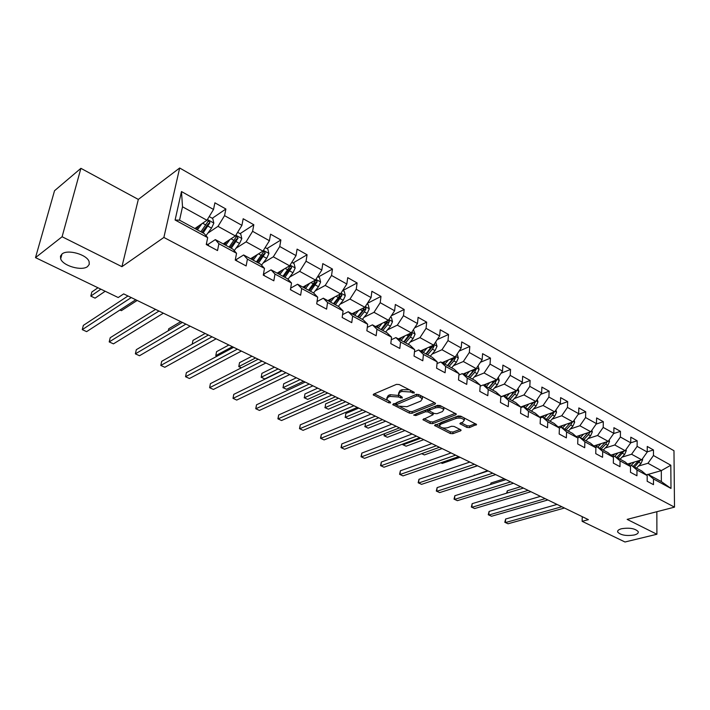 <?xml version="1.0" encoding="UTF-8"?>
<svg xmlns="http://www.w3.org/2000/svg" width="710" height="710" viewBox="0 0 710 710"><rect width="100%" height="100%" fill="white"/><g stroke="black" fill="none" stroke-linecap="round" stroke-linejoin="round"><path stroke-width="1.06" d="M414.232 393.109L414.17 392.231L399.197 384.545L396.473 384.367L373.629 394.139L373.194 394.831L388.681 402.801L390.527 402.925L390.429 402.073L386.63 399.411L388.059 397.209L389.95 396.411L398.479 396.979L402.259 398.061L402.18 397.201L398.39 394.529L399.872 392.248L401.807 391.441L410.424 392L414.232 393.109M621.534 528.728C618.552 529.553 617.274 530.663 617.7 532.065C620.709 535.198 626.238 536.174 634.278 534.985C637.323 534.177 638.636 533.059 638.21 531.63C635.175 528.48 629.61 527.512 621.534 528.728M62.036 253.976L60.465 256.159L60.669 258.83C62.888 265.913 81.89 271.3 87.596 266.534L89.265 264.333L89.087 261.591C86.984 254.535 67.601 249.032 62.036 253.976M466.878 427.42L469.461 427.597L476.587 424.482L460.763 416.158L458.136 415.98L434.511 425.432L450.3 433.517L452.847 433.686L460.612 430.837L461.118 430.18L460.612 429.719L454.107 426.444L451.533 426.266L447.673 427.704C443.91 428.503 441.15 427.926 439.41 425.982L440.715 424.216L455.953 418.447C459.769 417.622 462.556 418.19 464.304 420.16L462.938 422.006L459.858 423.648L466.878 427.42L467.011 425.752L469.585 425.929L475.522 423.737M627.152 519.383L656.901 534.257L624.986 541.996L582.12 521.317L588.395 519.649L123.682 293.896L118.206 297.534L35.5 257.632L62.098 236.749L121.934 266.676L163.877 237.442L674.5 507.144L627.152 519.383M435.044 404.141L435.541 403.422L434.99 402.925L418.793 394.609L416.104 394.432L392.701 404.567L409.395 413.122L411.995 413.3L435.044 404.141L435.15 403.014M440.067 405.534L456.344 414.099L455.829 414.8L432.692 423.63L430.118 423.453L422.911 419.645L433.127 414.702L428.103 411.942L425.476 411.773L415.856 415.563L413.655 415.093L437.413 405.357L440.067 405.534M163.877 237.442L179.665 168.004L673.976 450.735L674.5 507.144M647.227 451.853L653.466 449.962L647.245 446.457L647.227 452.039L637.127 446.386L637.163 440.777L630.791 437.183L630.737 442.809L620.38 437.014L620.451 431.361L613.91 427.677L613.822 433.348L603.198 427.411L603.314 421.704L596.604 417.924L596.471 423.648L585.564 417.551L585.732 411.791L578.845 407.913L578.659 413.69L567.467 407.425L567.68 401.62L560.616 397.635L560.385 403.466L548.892 397.032L549.149 391.183L541.89 387.092L541.615 392.967L529.802 386.364L530.121 380.453L522.666 376.256L522.329 382.175L510.197 375.395L510.57 369.44L502.902 365.117L502.511 371.099L490.042 364.123L490.468 358.106L482.596 353.669L482.143 359.704L469.319 352.533L469.807 346.462L461.704 341.9L461.189 347.989L448.001 340.605L448.551 334.49L440.218 329.786L439.641 335.928L426.062 328.339L426.683 322.162L418.101 317.326L417.453 323.52L403.475 315.71L404.167 309.471L395.337 304.492L394.609 310.749L380.214 302.7L380.986 296.407L371.88 291.277L371.082 297.588L356.242 289.289L357.094 282.944L347.714 277.654L346.826 284.027L331.534 275.471L332.466 269.063L322.793 263.614L321.825 270.04L306.045 261.218L307.075 254.757L297.091 249.13L296.026 255.609L279.749 246.503L280.876 239.989L270.572 234.185L269.409 240.725L252.6 231.318L253.825 224.742L243.184 218.751L241.915 225.345L224.555 215.636L225.886 209.006L214.899 202.811L213.524 209.468L181.485 191.549L175.104 220.011L179.541 220.189L204.178 233.555L207.684 237.646L206.264 244.524L217.526 250.568L218.902 243.716L215.316 239.607L232.853 249.121L236.554 253.275L235.25 260.091L246.139 265.939L247.408 259.15L243.628 254.97L260.605 264.173L264.484 268.389L263.286 275.143L273.829 280.805L274.983 274.078L271.042 269.836L287.479 278.755L291.517 283.024L290.425 289.715L300.632 295.191L301.688 288.535L297.588 284.24L313.509 292.884L317.707 297.197L316.704 303.827L326.591 309.134L327.558 302.531L323.307 298.2L338.75 306.569L343.081 310.936L342.167 317.494L351.752 322.642L352.63 316.11L348.246 311.726L363.218 319.846L367.682 324.257L366.857 330.753L376.149 335.741L376.948 329.271L372.43 324.852L386.959 332.733L391.547 337.17L390.802 343.613L399.819 348.45L400.538 342.034L395.905 337.587L410.007 345.237L414.702 349.702L414.036 356.083L422.787 360.786L423.426 354.432L418.687 349.95L432.381 357.378L437.183 361.878L436.588 368.197L445.081 372.759L445.658 366.458L440.821 361.949L454.125 369.173L459.015 373.691L458.491 379.957L466.745 384.385L467.251 378.146L462.316 373.62L475.247 380.631L480.235 385.175L479.774 391.379L487.797 395.692L488.231 389.506L483.217 384.953L495.793 391.778L500.861 396.34L500.452 402.49L508.253 406.679L508.635 400.555L503.541 395.985L515.771 402.623L520.909 407.194L520.563 413.291L528.151 417.365L528.48 411.294L523.314 406.706L535.216 413.167L540.425 417.755L540.132 423.79L547.516 427.757L547.783 421.74L542.555 417.152L554.137 423.435L559.409 428.032L559.169 434.014L566.358 437.875L566.571 431.92L561.282 427.313L572.562 433.428L577.896 438.043L577.7 443.963L584.703 447.726L584.871 441.815L579.52 437.209L590.507 443.164L595.894 447.788L595.752 453.654L602.568 457.32L602.692 451.462L597.288 446.847L608 452.661L613.431 457.275L613.333 463.097L619.981 466.665L620.052 460.861L614.603 456.246L625.048 461.908L630.524 466.532L630.471 472.301L636.941 475.771L636.976 470.029L631.483 465.396L641.663 470.925L647.183 475.549L647.174 481.265L653.484 484.655L653.475 478.957L647.946 474.333L661.356 481.602L661.312 470.623L647.964 463.266L638.485 466.062M653.466 449.962L653.466 455.527L670.817 465.228L670.994 488.445L653.475 478.957M647.183 475.549L636.976 470.029M630.524 466.532L620.052 460.861M613.431 457.275L602.692 451.462M595.894 447.788L584.871 441.815M577.896 438.043L566.571 431.92M559.409 428.032L547.783 421.74M540.425 417.755L528.48 411.294M520.909 407.194L508.635 400.555M500.861 396.34L488.231 389.506M480.235 385.175L467.251 378.146M459.015 373.691L445.658 366.458M437.183 361.878L423.426 354.432M414.702 349.702L400.538 342.034M391.547 337.17L376.948 329.271M367.682 324.257L352.63 316.11M343.081 310.936L327.558 302.531M317.707 297.197L301.688 288.535M291.517 283.024L274.983 274.078M264.484 268.389L247.408 259.15M236.554 253.275L218.902 243.716M207.684 237.646L175.104 220.011M622.066 457.142L631.58 454.24L641.716 459.823L627.578 464.038M629.779 465.902L631.483 465.396M641.716 459.823L647.227 452.039M631.58 454.24L637.127 446.386M605.231 447.992L614.78 444.984L625.173 450.708L610.884 455.119M612.845 456.778L614.603 456.246M625.173 450.708L630.737 442.809M614.78 444.984L620.38 437.014M587.96 438.62L597.554 435.487L608.213 441.363L593.773 445.969M595.468 447.424L597.288 446.847M608.213 441.363L613.822 433.348M597.554 435.487L603.198 427.411M570.245 429L579.875 425.752L590.809 431.769L576.218 436.597M577.638 437.821L579.52 437.209M590.809 431.769L596.471 423.648M579.875 425.752L585.564 417.551M552.06 419.131L561.734 415.749L572.952 421.935L558.202 426.985M559.338 427.97L561.282 427.313M572.952 421.935L578.659 413.69M561.734 415.749L567.467 407.425M533.396 409.004L543.097 405.481L554.625 411.836L539.707 417.125M540.416 417.906L542.555 417.152M554.625 411.836L560.385 403.466M543.097 405.481L548.892 397.032M514.226 398.612L523.971 394.938L535.802 401.461L520.714 407.016M520.891 407.602L523.314 406.706M535.802 401.461L541.615 392.967M523.971 394.938L529.802 386.364M494.533 387.935L504.304 384.11L516.472 390.811L500.825 396.792M500.816 397.023L503.541 395.985M516.472 390.811L522.329 382.175M504.304 384.11L510.197 375.395M474.289 376.966L484.105 372.972L496.601 379.859L483.457 385.086M480.155 386.169L483.217 384.953M496.601 379.859L502.511 371.099M484.105 372.972L490.042 364.123M453.477 365.694L463.328 361.523L476.179 368.605L463.071 374.019M458.909 375.031L462.316 373.62M476.179 368.605L482.143 359.704M463.328 361.523L469.319 352.533M432.079 354.104L441.957 349.746L455.181 357.032L442.108 362.65M437.023 363.591L440.821 361.949M455.181 357.032L461.189 347.989M441.957 349.746L448.001 340.605M410.052 342.184L419.965 337.632L433.57 345.131L420.551 350.953M414.48 351.84L418.687 349.95M433.57 345.131L439.641 335.928M419.965 337.632L426.062 328.339M387.376 329.919L397.325 325.153L411.33 332.875L398.372 338.927M391.245 339.77L395.905 337.587M411.33 332.875L417.453 323.52M397.325 325.153L403.475 315.71M364.026 317.299L374.001 312.311L388.432 320.263L375.546 326.538M367.283 327.372L372.43 324.852M388.432 320.263L394.609 310.749M374.001 312.311L380.214 302.7M339.975 304.306L349.977 299.07L364.851 307.261L352.036 313.784M342.566 314.636L348.246 311.726M364.851 307.261L371.082 297.588M349.977 299.07L356.242 289.289M315.169 290.923L325.215 285.42L340.543 293.869L327.825 300.641M317.05 301.564L323.307 298.2M340.543 293.869L346.826 284.027M325.215 285.42L331.534 275.471M289.6 277.14L299.673 271.344L315.48 280.06L302.859 287.106M290.683 288.136L297.588 284.24M315.48 280.06L321.825 270.04M299.673 271.344L306.045 261.218M263.206 262.931L273.314 256.825L289.636 265.815L277.131 273.137M263.428 274.353L271.042 269.836M289.636 265.815L296.026 255.609M273.314 256.825L279.749 246.503M235.96 248.287L246.113 241.835L262.957 251.118L250.577 258.733M236.004 259.718L243.628 254.97M262.957 251.118L269.409 240.725M246.113 241.835L252.6 231.318M207.808 233.182L218.005 226.348L235.409 235.942L223.18 243.867M207.781 244.559L215.316 239.607M235.409 235.942L241.915 225.345M218.005 226.348L224.555 215.636M181.485 191.549L182.514 206.787L206.956 220.26L194.877 228.513M206.956 220.26L213.524 209.468M121.934 266.676L138.317 199.421L80.904 168.332L62.098 236.749M80.904 168.332L54.528 190.733L35.5 257.632M656.901 534.257L656.848 511.706M138.317 199.421L179.665 168.004M582.262 516.676L582.12 521.317M182.514 206.787L179.541 220.189M648.097 474.413L661.312 470.623L670.817 465.228M646.295 474.804L647.946 474.333M670.994 488.445L661.356 481.602M647.964 463.266L653.466 455.527M212.281 218.281L225.886 209.006M223.774 244.196L226.099 242.696M240.06 233.661L253.825 224.742M266.951 248.553L280.876 239.989M293.026 262.993L307.075 254.757M318.302 276.998L332.466 269.063M342.823 290.576L357.094 282.944M367.345 303.383L380.986 296.407M391.361 315.746L404.167 309.471M414.64 327.816L426.683 322.162M437.218 339.602L448.551 334.49M459.13 351.095L469.807 346.462M480.395 362.304L490.468 358.106M501.065 373.247L510.57 369.44M521.149 383.924L530.121 380.453M540.674 394.334L549.149 391.183M559.666 404.505L567.68 401.62M578.153 414.418L585.732 411.791M596.151 424.101L603.314 421.704M613.68 433.553L620.451 431.361M630.737 442.791L637.163 440.777M409.351 389.755L401.993 389.719L401.807 391.441M398.532 393.233L400.067 390.527L401.993 389.719M386.772 398.141L388.255 395.497L390.145 394.707L399.144 395.505M374.33 393.837L387.305 400.316M400.165 406.741L409.563 411.445L412.173 411.614L434.547 402.694M393.864 403.599L398.541 406.129L406.954 406.688L420.755 401.097L422.299 398.816L418.501 396.136L416.619 396.011L396.144 404.762M416.885 394.263L416.619 396.011M396.171 404.496L396.65 402.597L416.797 394.298M422.184 398.576L422.468 397.103L421.651 396.073M455.314 413.362L432.851 421.962L432.692 423.63M424.092 418.705L430.278 421.793L432.851 421.962M433.251 413.38L433.242 412.936M429.399 410.833L425.645 410.078L416.024 413.886L415.856 415.563M442.401 411.587L443.741 409.705C441.931 407.664 439.091 407.07 435.23 407.93L429.834 410.052L429.355 410.744L429.896 411.241L434.378 413.513L437.005 413.681L442.401 411.587M443.519 409.333L443.892 408.01L443.102 407.087M441.691 406.36L435.39 406.226L435.23 407.93M429.39 410.371L430.003 408.356L435.39 406.226M461.038 422.716L467.011 425.752M464.065 419.761L464.447 418.483L463.905 417.773M461.997 416.788L456.095 416.761L455.953 418.447M439.499 425.077L440.866 422.548L456.095 416.761M442.241 427.766L450.442 431.866L452.989 432.035L460.053 429.435M435.709 424.5L439.809 426.55M198.96 225.727L196.342 229.312M201.888 223.721L197.398 229.88M209.201 216.568L212.76 218.538L213.834 223.171L211.536 228.105L205.989 235.667M97.953 287.763L91.847 291.988L90.8 296.105L95.078 298.147L105.186 291.251M203.095 232.978L209.929 222.727L208.465 220.792L200.894 231.78M209.929 222.727L208.137 223.934L202.039 232.401M100.882 289.174L90.8 296.105L95.078 298.147M208.864 245.926L208.279 244.817L206.406 243.823M127.977 295.981L83.345 325.393L82.262 329.635L131.252 297.57M82.262 329.635L86.638 331.632L135.752 299.753M227.129 241.302L224.635 244.657M230.093 239.385L225.727 245.252M237.637 232.321L240.743 234.034L241.817 238.604L239.563 243.468L234.202 250.63M231.247 248.252L238.045 238.205L236.643 236.315L229.117 247.089M238.045 238.205L236.226 239.368L230.146 247.648M119.972 309.995L121.374 310.669L137.172 300.445M121.374 310.669L119.937 310.022M254.42 256.372L252.032 259.523M257.419 254.526L253.159 260.135M265.158 247.559L267.839 249.041L268.912 253.55L266.703 258.342L261.511 265.158M258.511 263.037L265.265 253.186L263.925 251.34L256.443 261.919M265.265 253.186L263.437 254.313L257.375 262.425M237.211 261.147L235.383 259.39L236.581 260.029M155.588 309.391L110.219 337.711L109.198 341.918L158.996 311.051M109.198 341.918L113.449 343.853L163.362 313.172M264.652 275.879L263.987 274.761M182.372 322.411L136.32 349.684L135.37 353.855L185.913 324.124M135.37 353.855L139.497 355.737L190.156 326.183M280.867 270.954L278.568 273.927M283.893 269.179L279.74 274.557M291.819 262.327L294.091 263.587L295.174 268.034L292.999 272.755L287.949 279.261M180.766 321.63L168.731 328.783L168.305 330.736M284.923 277.37L291.641 267.714L290.355 265.895L282.917 276.288M291.641 267.714L289.786 268.788L283.752 276.731M306.507 285.065L304.297 287.887M309.569 283.361L305.504 288.535M317.654 276.634L319.544 277.681L320.618 282.065L318.497 286.716L313.58 292.946M205.154 333.469L192.969 340.383L192.197 344.146M310.527 291.26L317.201 281.781L315.968 280.006L308.584 290.212M317.201 281.781L315.338 282.82L309.32 290.603M331.384 298.75L329.254 301.422M334.463 297.108L330.487 302.087M342.69 290.505L344.235 291.357L345.308 295.68L343.214 300.268L338.333 306.347M228.877 344.998L216.559 351.663L215.796 355.612L217.038 356.207M340.33 293.984L338.359 297.605L333.478 303.711M335.36 304.732L341.998 295.431L340.623 293.745M341.998 295.431L340.117 296.434L334.117 304.058M232.383 346.702L215.796 355.612L216.976 356.234M291.233 290.15L290.532 289.023M208.376 335.04L161.702 361.319L160.815 365.455L212.033 336.815M160.815 365.455L164.826 367.283L216.151 338.812M316.988 303.978L316.767 303.41M233.625 347.305L186.384 372.635L185.55 376.735L237.397 349.134M185.55 376.735L189.455 378.51L241.391 351.077M258.165 359.224L210.4 383.648L209.619 387.713L262.034 361.106M209.619 387.713L213.417 389.444L265.913 362.987M282.003 370.806L233.767 394.361L233.04 398.39L285.97 372.732M233.767 394.361L233.013 398.345L236.732 400.076L289.742 374.569M305.185 382.069L256.523 404.798L255.84 408.783L309.249 384.039M256.523 404.798L255.751 408.72L259.434 410.424L312.915 385.823M327.736 393.02L278.684 414.959L278.045 418.909L331.881 395.035M278.684 414.959L277.903 418.82L281.55 420.515L335.448 396.766M349.675 403.679L300.268 424.855L299.682 428.778L353.899 405.73M300.268 424.855L299.487 428.662L303.09 430.331L357.37 407.425M371.037 414.063L321.31 434.502L320.76 438.389L375.324 416.14M321.31 434.502L320.521 438.256L324.088 439.907L378.705 417.791M391.831 424.163L341.821 443.91L341.315 447.761L396.189 426.284M341.821 443.91L341.031 447.602L344.563 449.244L399.481 427.881M412.093 434.005L361.825 453.086L361.355 456.903L416.513 436.153M361.825 453.086L361.026 456.725L364.523 458.349L419.725 437.715M431.84 443.599L381.341 462.032L380.906 465.822L436.313 445.773M381.341 462.032L380.542 465.618L383.995 467.224L439.437 447.291M451.081 452.945L400.387 470.766L399.987 474.52L455.607 455.146M400.387 470.766L399.579 474.307L403.005 475.895L458.651 456.628M469.842 462.059L418.971 479.285L418.607 483.013L474.422 464.287M418.971 479.285L418.163 482.773L421.554 484.353L477.395 465.724M488.143 470.952L437.12 487.61L436.792 491.302L492.767 473.197M437.12 487.61L436.304 491.054L439.667 492.607L495.669 474.608M505.999 479.623L454.844 495.731L454.542 499.396L510.667 481.895M454.844 495.731L454.027 499.13L457.355 500.674L513.49 483.261M523.43 488.089L472.159 503.674L471.893 507.304L528.134 490.379M472.159 503.674L471.342 507.029L474.635 508.555L530.894 491.719M540.443 496.361L489.084 511.431L488.844 515.034L545.182 498.66M489.084 511.431L488.267 514.741L491.524 516.259L547.871 499.964M355.524 312.01L353.456 314.557M358.621 310.43L354.725 315.24M366.981 303.951L368.179 304.617L369.253 308.885L367.203 313.412L362.34 319.376M251.97 356.216L239.527 362.659L238.817 366.573L241.391 367.798M364.221 307.67L362.49 310.829L357.627 316.811M359.455 317.805L364.319 311.832L366.049 308.673L365.046 306.951M366.049 308.673L364.15 309.64L358.186 317.121M255.564 357.964L238.773 366.608L239.527 362.659M241.364 367.815L238.773 366.608M378.962 324.878L376.957 327.301M382.078 323.352L378.252 328.002M390.544 317.006L391.432 317.494L392.506 321.71L390.482 326.174L385.645 332.014M274.45 367.141L261.892 373.362L261.227 377.241L264.768 378.927L281.692 370.655M387.58 320.671L381.066 329.529M382.841 330.496L387.687 324.639L389.391 321.532L388.672 319.89M389.391 321.532L387.491 322.455L381.545 329.795M278.134 368.925L261.227 377.241L261.892 373.362M264.768 378.927L261.129 377.25M401.718 337.365L399.774 339.682M404.86 335.901L401.097 340.401M413.424 329.68L415.075 334.161L413.096 338.563L408.277 344.297M296.345 377.773L283.689 383.79L283.068 387.642L286.512 389.284L303.578 381.288M410.229 333.389L403.83 341.883M405.552 342.815L410.38 337.072L412.066 334.011L411.569 332.511M412.066 334.011L410.149 334.898L404.238 342.105M300.108 379.601L283.068 387.642L283.689 383.79M286.512 389.284L282.917 387.624M423.834 349.489L421.944 351.716M426.985 348.077L423.284 352.435M435.647 341.98L437.014 346.258L435.061 350.598L430.269 356.225M317.681 388.139L304.927 393.952L304.35 397.769L307.714 399.375L324.896 391.645M432.239 345.726L425.947 353.882M427.624 354.787L432.425 349.151L434.085 346.134L433.774 344.811M434.085 346.134L432.168 346.995L426.275 354.059M321.523 390.003L304.35 397.769L304.927 393.952M307.714 399.375L304.155 397.733M445.339 361.266L443.493 363.405M448.498 359.908L444.851 364.141M457.231 353.944L458.332 358.017L456.415 362.295L451.64 367.824M338.475 398.239L325.633 403.866L325.1 407.646L328.375 409.208L345.672 401.736M453.619 357.707L447.442 365.543M449.066 366.431L453.85 360.893L455.492 357.92L455.332 356.802M455.492 357.92L453.566 358.745L447.708 365.685M342.38 400.138L325.1 407.646L325.633 403.866M328.375 409.208L324.852 407.584M466.239 372.714L464.447 374.773M469.416 371.401L465.822 375.519M478.087 365.765L479.055 369.448L477.173 373.673L472.425 379.096M358.745 408.09L345.823 413.531L345.335 417.285L348.53 418.802L365.925 411.578M474.422 369.333L468.334 376.886M469.922 377.738L474.679 372.306L476.259 368.499M476.303 369.377L474.369 370.176L468.538 376.992M362.721 410.016L345.335 417.285L345.823 413.531M348.53 418.802L345.042 417.196M486.572 383.844L484.823 385.823M489.758 382.583L486.217 386.586M498.34 377.276L499.219 380.569L497.373 384.74L492.634 390.065M494.648 380.64L488.666 387.908M490.202 388.743L494.941 383.409L496.565 379.877M496.547 380.524L494.604 381.288L488.808 387.988M382.548 419.654L365.073 426.674L368.188 428.165L385.681 421.172M365.508 423.133L365.073 426.674L365.472 423.151M368.188 428.165L364.736 426.568M506.363 394.671L504.65 396.588M509.558 393.455L506.061 397.351M518.052 388.468L518.841 391.387L517.022 395.505L512.309 400.742M514.324 391.627L508.44 398.638M509.94 399.455L514.652 394.21L516.285 390.882M516.241 391.361L514.297 392.106L508.529 398.692M401.887 429.053L384.332 435.842L387.376 437.298L404.948 430.535M384.58 433.677L384.332 435.842L384.261 433.801M387.376 437.298L383.959 435.718M525.631 405.206L523.953 407.061M528.826 404.034L525.382 407.833M537.239 399.357L537.94 401.922L536.148 405.987L531.462 411.134M533.485 402.313L527.699 409.084L533.467 402.632L535.464 401.585M529.154 409.883L533.84 404.727L535.411 401.922M420.764 438.221L403.129 444.797L406.102 446.208L423.746 439.667M403.227 443.874L403.129 444.797L402.783 444.043M406.102 446.208L402.721 444.655M544.384 415.465L542.751 417.258M547.587 414.329L544.188 418.039M555.921 409.945L556.534 412.182L554.767 416.193L550.117 421.252M552.14 412.714L546.443 419.264M547.871 420.036L552.531 414.968L554.12 412.013M554.084 412.199L551.466 413.77M421.74 453.654L424.385 454.915L442.09 448.578M424.385 454.915L421.678 453.672M562.666 425.459L560.785 427.482M565.87 424.358L562.506 427.979M574.124 420.24L574.656 422.175L572.917 426.133L568.284 431.112M570.308 422.84L564.707 429.168M566.092 429.923L570.734 424.935L572.26 422.21L570.015 423.329M440.892 462.778L442.241 463.417L460.009 457.284M442.241 463.417L440.857 462.787M580.469 435.186L578.153 437.662M583.673 434.13L580.363 437.662M591.856 430.269L592.309 431.911L590.596 435.825L585.99 440.715M588.013 432.692L582.502 438.824M583.851 439.561L588.466 434.653L589.957 432.053M459.69 471.724L477.502 465.787M597.829 444.673L595.317 447.3M601.033 443.652L597.758 447.105M609.136 440.04L609.517 441.398L607.831 445.268L603.243 450.078M487.566 470.668L474.262 475.487M605.275 442.294L599.852 448.232M601.166 448.951L605.754 444.132L607.192 441.682M474.103 475.531L474.298 475.008M614.753 453.921L612.384 456.388M617.966 452.936L614.727 456.308M625.98 449.554L626.291 450.655L624.631 454.471L620.078 459.21M504.295 478.797L491 482.995L490.903 484.38M622.102 451.649L616.759 457.409M618.046 458.11L623.992 451.072M490.415 484.531L491 482.995M631.27 462.938L629.016 465.254M634.474 461.979L631.03 465.538M642.417 458.829L642.656 459.681L641.023 463.453L636.488 468.112M520.643 486.74L507.322 490.805L507.188 493.024M638.521 460.772L633.258 466.363M634.509 467.038L640.376 460.222M506.558 493.219L507.322 490.805M557.057 504.428L505.627 519.019L505.413 522.587L561.823 506.745M505.627 519.019L504.801 522.285L508.032 523.785L564.459 508.023M410.593 390.393L410.424 392M400.067 390.527L399.872 392.248M400.564 396.384L400.396 397.946M398.665 395.266L398.479 396.979M390.145 394.707L389.95 396.411M388.255 395.497L388.059 397.209M388.849 401.283L388.681 402.801M373.966 393.997L373.797 395.381M412.519 391.379L412.35 392.985M412.173 411.614L411.995 413.3M409.563 411.445L409.395 413.122M393.429 403.777L393.278 405.09M418.66 394.538L418.501 396.136M396.65 402.597L396.464 404.292M420.666 395.568L420.498 397.165M455.926 413.681L455.829 414.8M430.278 421.793L430.118 423.453M423.568 418.909L423.453 420.134M432.727 412.679L432.585 414.214M428.263 410.256L428.103 411.942M425.645 410.078L425.476 411.773M430.003 408.356L429.834 410.052M460.462 422.929L460.364 424.11M440.866 422.548L440.715 424.216M460.701 429.772L460.612 430.837M452.989 432.035L452.847 433.686M450.442 431.866L450.3 433.517M435.15 424.713L435.035 425.902M476.144 424.056L476.064 425.175M469.585 425.929L469.461 427.597M213.808 223.055L207.4 219.523M205.856 224.999L202.616 223.224M211.536 228.105L208.057 226.206M241.79 238.489L235.853 235.214M234.06 240.459L231.016 238.782M239.563 243.468L236.199 241.622M268.886 253.434L263.392 250.408M261.378 255.422L258.511 253.852M266.703 258.342L263.445 256.558M295.147 267.918L290.07 265.123M287.843 269.924L285.145 268.442M292.999 272.755L289.84 271.025M320.592 281.959L315.914 279.376M313.492 283.982L310.953 282.589M318.497 286.716L315.426 285.038M345.282 295.573L340.969 293.195M338.359 297.605L335.981 296.301M343.214 300.268L340.241 298.635M369.227 308.779L365.277 306.605M362.49 310.829L360.254 309.604M367.203 313.412L364.319 311.832M392.479 321.603L388.858 319.606M385.912 323.662L383.808 322.509M390.482 326.174L387.687 324.639M415.048 334.055L411.747 332.236M408.658 336.123L406.688 335.049M413.096 338.563L410.38 337.072M436.987 346.161L433.987 344.501M430.748 348.237L428.902 347.217M435.061 350.598L432.425 349.151M458.305 357.911L455.589 356.42M452.217 359.997L450.486 359.047M456.415 362.295L453.85 360.893M479.037 369.351L476.587 368.002M473.1 371.436L471.476 370.549M477.173 373.673L474.679 372.306M499.192 380.471L497.009 379.264M493.397 382.566L491.888 381.731M497.373 384.74L494.941 383.409M518.815 391.29L516.871 390.216M513.153 393.393L511.741 392.612M517.022 395.505L514.652 394.21M537.914 401.824L536.201 400.884M532.385 403.928L531.071 403.209M536.148 405.987L533.84 404.727M556.507 412.084L555.016 411.259M551.111 414.187L549.886 413.513M554.767 416.193L552.531 414.968M574.63 422.077L573.343 421.367M569.349 424.181L568.213 423.559M572.917 426.133L570.734 424.935M592.282 431.813L591.199 431.218M587.117 433.916L586.061 433.34M590.596 435.825L588.466 434.653M609.491 441.309L608.594 440.812M604.441 443.413L603.465 442.871M607.831 445.268L605.754 444.132M626.264 450.557L625.554 450.167M621.321 452.661L620.425 452.172M624.631 454.471L622.608 453.362M642.63 459.592L642.088 459.29M637.793 461.686L636.968 461.234M641.023 463.453L639.044 462.37M617.718 530.965L617.7 532.065M61.974 254.02L60.669 258.83M422.468 397.103L422.299 398.816M433.286 413.016L433.127 414.702M443.892 408.01L443.741 409.705M464.447 418.483L464.304 420.16M207.897 221.183L208.465 220.792M208.279 244.817L206.415 243.814M236.111 236.652L236.643 236.315M263.428 251.642L263.925 251.34M289.893 266.161L290.355 265.895"/></g></svg>
